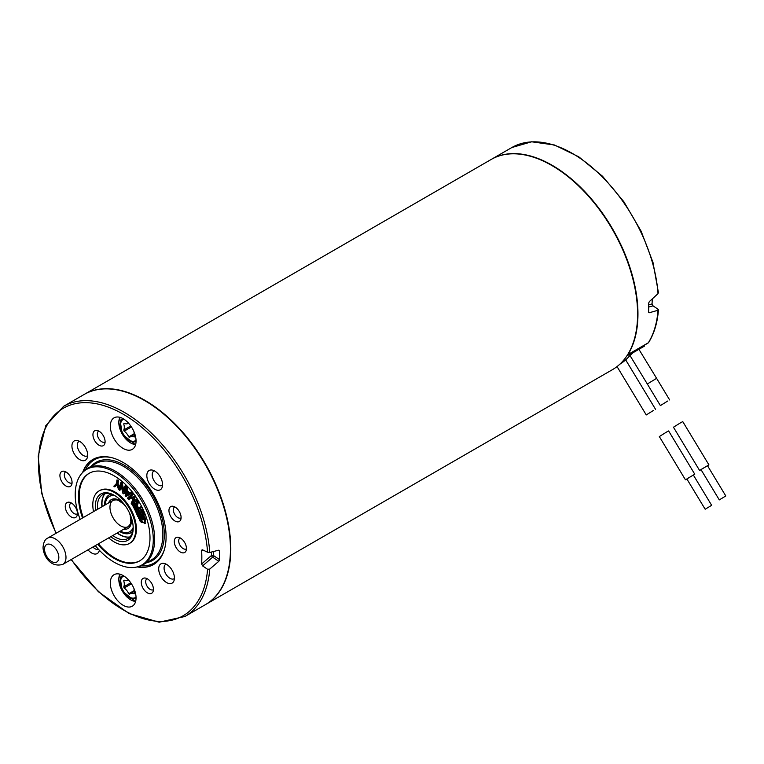<?xml version="1.0" encoding="UTF-8"?>
<svg xmlns="http://www.w3.org/2000/svg" width="764" height="764" viewBox="0 0 764 764"><rect width="100%" height="100%" fill="white"/><g stroke="black" fill="none" stroke-linecap="round" stroke-linejoin="round"><path stroke-width="1.15" d="M133.557 504.24L135.409 503.6L136.078 504.106M132.84 504.651L134.693 504.011L136.068 505.405L136.947 501.471L137.663 501.05L138.351 502.32L137.415 505.625L138.446 507.898L140.777 506.761L141.33 507.774L135.352 510.744L132.802 505.739L132.84 504.651L134.101 503.581M136.04 510.295L136.756 510.18L138.704 514.841L140.557 514.544M138.007 510.591L138.714 510.486L140.547 514.85L142.601 514.516L140.566 509.674L141.273 509.559L143.747 515.452L137.721 516.416L135.323 510.705L136.04 510.6L137.998 515.261L139.841 514.965L138.007 510.591L138.723 510.18L139.43 510.065L141.264 514.439L143.317 514.105M140.566 509.674L141.989 509.149L144.463 515.041L143.747 515.452M117.016 484.768L114.762 486.869L113.817 486.219L116.634 483.354L116.902 480.031L118.43 480.164L118.153 483.497L119.451 487.48M120.731 482.752L121.543 483.469L123.185 491.653L124.656 486.248L125.411 486.916L123.539 493.802L122.727 493.086L121.084 484.901L119.614 490.307L118.859 489.638L120.731 482.752L121.447 482.342L122.25 483.058L123.644 489.972M124.656 486.248L125.372 485.828L126.127 486.506L124.255 493.391L123.539 493.802M121.342 486.171L120.33 489.896L119.614 490.307M89.331 473.202A50.558 29.185 -120 0 0 79.217 496.132A50.558 29.185 -120 0 0 83.266 517.553M98.432 543.825A50.558 29.185 -120 0 0 139.879 560.757M108.698 537.904A30.331 17.515 -120 0 0 129.422 543.452L130.128 543.042A30.331 17.515 -120 0 0 130.128 508.012A30.331 17.515 -120 0 0 99.797 490.498L99.081 490.908A30.331 17.515 -120 0 0 92.797 504.803A30.331 17.515 -120 0 0 93.533 511.632M132.917 502.932L135.066 497.278L134.474 496.438L129.508 497.937L133.031 494.394L132.401 493.496L127.473 498.147L128.362 499.398L133.413 497.832L131.227 503.466L132.21 504.87L137.138 500.219L136.508 499.322L135.791 499.732L132.21 503.342L135.066 497.278M125.974 487.442L126.814 488.377L126.537 490.832L128.868 493.439L131.112 491.987L131.895 492.856L125.993 496.59L125.2 495.693L125.974 487.442L126.69 487.021L127.531 487.967L127.254 490.421L129.574 493.028M142.715 520.017L142.028 517.696L143.269 517.83L144.768 521.659L144.167 522.643L141.397 522.385L139.869 520.914L139.182 518.584L140.089 517.524L139.592 516.55L138.351 518.049L144.768 523.646L144.644 518.527L143.412 516.856L140.948 516.588L141.932 519.94L143.431 519.606L142.744 517.285M145.084 523.407L145.361 518.116L144.119 516.435L140.948 516.588M139.984 517.553L140.805 517.104L140.309 516.139L139.401 516.617M144.482 522.385L142.114 521.974L140.586 520.504L140.137 517.467M95.624 510.428A26.797 15.471 60 0 1 114.247 495.301L114.247 495.301A26.797 15.471 60 0 1 133.194 528.125A26.797 15.471 60 0 1 110.79 536.691M129.422 543.452A30.331 17.515 -120 0 0 129.422 508.423A30.331 17.515 -120 0 0 99.081 490.908M55.934 533.339L41.772 493.62L38.2 456.194L45.735 425.787L63.593 406.324L83.973 394.558A121.333 70.049 60 0 1 205.306 464.617A121.333 70.049 60 0 1 205.306 604.716L184.926 616.481L159.151 622.211L129.04 613.54L98.413 591.728L71.1 559.611M201.62 563.956L211.418 555.533A1.518 0.611 -131.1 0 0 212.678 557.176A1.518 0.793 124.2 0 0 213.567 555.581L219.621 559.687L218.781 561.311L209.756 569.065L207.588 569.275L202.594 565.895L201.62 563.956A111.219 64.214 -120 0 0 201.62 550.653L202.594 549.851L207.588 552.229L209.756 552.458L218.781 550.175L219.621 550.939L218.284 550.3M218.781 550.175L219.621 550.939A121.333 70.049 -120 0 1 219.621 559.687M82.636 472.448A60.662 35.029 60 0 1 92.855 459.479A60.662 35.029 60 0 1 153.526 494.509A60.662 35.029 60 0 1 153.516 564.558A60.662 35.029 60 0 1 137.186 566.926M123.185 448.458A18.202 10.505 60 0 1 111.296 432.414A18.202 10.505 60 0 1 114.084 417.832A18.202 10.505 60 0 1 132.287 428.337A18.202 10.505 60 0 1 132.287 449.356A18.202 10.505 60 0 1 123.185 448.458M123.185 605.308A18.202 10.505 60 0 1 111.296 589.273A18.202 10.505 60 0 1 114.084 574.69A18.202 10.505 60 0 1 132.287 585.195A18.202 10.505 60 0 1 132.287 606.215A18.202 10.505 60 0 1 123.185 605.308M99.358 550.252A11.126 6.418 60 0 1 99.014 551.398A11.126 6.418 60 0 1 88.013 549.841M79.809 441.496A11.126 6.418 60 0 1 87.153 458.066A11.126 6.418 60 0 1 74.242 453.797A11.126 6.418 60 0 1 77.002 440.475A11.126 6.418 60 0 1 79.809 441.496M154.71 471.044A11.126 6.418 60 0 1 162.054 487.613A11.126 6.418 60 0 1 149.142 483.335A11.126 6.418 60 0 1 151.902 470.022A11.126 6.418 60 0 1 154.71 471.044M166.571 564.386A11.126 6.418 60 0 1 173.915 580.946A11.126 6.418 60 0 1 161.003 576.677A11.126 6.418 60 0 1 163.763 563.354A11.126 6.418 60 0 1 166.571 564.386M71.348 502.989A8.595 4.966 60 0 1 77.03 515.786A8.595 4.966 60 0 1 67.051 512.491A8.595 4.966 60 0 1 69.18 502.196A8.595 4.966 60 0 1 71.348 502.989M99.014 431.192A8.595 4.966 60 0 1 104.697 443.989A8.595 4.966 60 0 1 94.717 440.694A8.595 4.966 60 0 1 96.847 430.399A8.595 4.966 60 0 1 99.014 431.192M175.023 507.019A8.595 4.966 60 0 1 180.705 519.816A8.595 4.966 60 0 1 170.725 516.521A8.595 4.966 60 0 1 172.855 506.236A8.595 4.966 60 0 1 175.023 507.019M147.357 578.816A8.595 4.966 60 0 1 153.039 591.613A8.595 4.966 60 0 1 143.059 588.318A8.595 4.966 60 0 1 145.189 578.033A8.595 4.966 60 0 1 147.357 578.816M65.99 471.98A8.595 4.966 60 0 1 71.673 484.777A8.595 4.966 60 0 1 61.693 481.482A8.595 4.966 60 0 1 63.823 471.197A8.595 4.966 60 0 1 65.99 471.98M180.38 538.028A8.595 4.966 60 0 1 186.063 550.825A8.595 4.966 60 0 1 176.083 547.53A8.595 4.966 60 0 1 178.213 537.235A8.595 4.966 60 0 1 180.38 538.028M202.059 549.774L202.594 549.851M81.92 473.26L82.751 472.314A55.61 32.107 60 0 1 87.516 468.399A55.61 32.107 60 0 1 115.326 471.159A55.61 32.107 60 0 1 151.654 520.16A55.61 32.107 60 0 1 143.126 564.72A55.61 32.107 60 0 1 137.358 566.888L136.126 567.146A55.209 31.868 -120 0 0 151.568 525.517A55.209 31.868 -120 0 0 114.247 472.104A55.209 31.868 -120 0 0 81.92 473.26A55.209 31.868 -120 0 0 80.124 519.367M97.725 544.235A50.558 29.185 -120 0 0 139.525 560.967A50.558 29.185 -120 0 0 139.525 502.588A50.558 29.185 -120 0 0 88.977 473.403A50.558 29.185 -120 0 0 78.501 496.543A50.558 29.185 -120 0 0 82.55 517.973M95.29 545.639A55.209 31.868 -120 0 0 136.126 567.146M112.795 535.535A25.279 14.592 -120 0 0 115.326 537.207A25.279 14.592 -120 0 0 127.96 538.458A25.279 14.592 -120 0 0 133.194 527.485M129.928 536.901A25.279 14.592 60 0 1 119.614 534.724A25.279 14.592 60 0 1 117.083 533.062M101.918 506.79A25.279 14.592 60 0 1 105.012 493.754M114.791 495.626A25.279 14.592 -120 0 0 102.682 494.671A25.279 14.592 -120 0 0 97.63 509.263M166.094 564.128A8.337 4.813 -120 0 0 165.807 564.271A8.337 4.813 -120 0 0 164.527 570.956A8.337 4.813 -120 0 0 169.971 578.31A8.337 4.813 -120 0 0 174.144 578.72A8.337 4.813 -120 0 0 174.421 578.539M154.232 470.786A8.337 4.813 -120 0 0 153.936 470.939A8.337 4.813 -120 0 0 152.666 477.624A8.337 4.813 -120 0 0 158.11 484.968A8.337 4.813 -120 0 0 162.283 485.388A8.337 4.813 -120 0 0 162.56 485.207M79.332 441.248A8.337 4.813 -120 0 0 79.045 441.391A8.337 4.813 -120 0 0 77.766 448.076A8.337 4.813 -120 0 0 83.209 455.43A8.337 4.813 -120 0 0 87.382 455.841A8.337 4.813 -120 0 0 87.659 455.659M92.893 547.024A8.337 4.813 -120 0 0 95.08 548.762A8.337 4.813 -120 0 0 98.604 549.45M180.142 537.894A6.322 3.648 -120 0 0 180.008 537.961A6.322 3.648 -120 0 0 179.043 543.023A6.322 3.648 -120 0 0 183.169 548.6A6.322 3.648 -120 0 0 186.33 548.905A6.322 3.648 -120 0 0 186.454 548.829M65.752 471.846A6.322 3.648 -120 0 0 65.618 471.923A6.322 3.648 -120 0 0 64.653 476.984A6.322 3.648 -120 0 0 68.779 482.552A6.322 3.648 -120 0 0 71.94 482.867A6.322 3.648 -120 0 0 72.064 482.781M147.118 578.682A6.322 3.648 -120 0 0 146.984 578.759A6.322 3.648 -120 0 0 146.019 583.82A6.322 3.648 -120 0 0 150.145 589.388A6.322 3.648 -120 0 0 153.306 589.703A6.322 3.648 -120 0 0 153.43 589.617M174.784 506.885A6.322 3.648 -120 0 0 174.65 506.962A6.322 3.648 -120 0 0 173.686 512.023A6.322 3.648 -120 0 0 177.811 517.591A6.322 3.648 -120 0 0 180.972 517.906A6.322 3.648 -120 0 0 181.097 517.82M98.776 431.058A6.322 3.648 -120 0 0 98.642 431.125A6.322 3.648 -120 0 0 97.677 436.196A6.322 3.648 -120 0 0 101.803 441.764A6.322 3.648 -120 0 0 104.964 442.069A6.322 3.648 -120 0 0 105.088 441.993M71.109 502.855A6.322 3.648 -120 0 0 70.976 502.922A6.322 3.648 -120 0 0 70.011 507.993A6.322 3.648 -120 0 0 74.137 513.561A6.322 3.648 -120 0 0 77.298 513.866A6.322 3.648 -120 0 0 77.422 513.79M203.348 550.204L201.62 550.653M211.485 552.028A111.219 64.214 -120 0 1 211.418 555.533A1.518 0.907 -177.9 0 1 213.567 555.581A112.738 65.093 60 0 0 213.633 551.484M135.39 509.445L137.128 508.604L134.617 504.966C133.222 505.033 133.48 506.532 135.39 509.445L137.845 508.194M136.947 501.471L137.644 502.731L136.699 506.035L137.73 508.308L140.777 506.761M140.07 507.172L140.614 508.184M137.644 502.731L138.351 502.32M136.813 506.57L137.52 506.15M137.73 508.308L138.446 507.898M134.416 504.918L136.097 509.034M134.617 504.966L133.987 505.014M135.323 510.705L136.756 510.18M134.359 497.698L133.767 496.858L134.474 496.438M133.767 496.858L129.508 497.937M128.791 498.357L133.031 494.394M132.315 494.805L131.685 493.907M132.21 504.87L137.138 500.219M136.422 500.64L135.791 499.732M116.902 480.031L117.713 480.585L118.43 480.164M117.713 480.585L117.436 483.908L118.153 483.497M117.436 483.908L119.06 488.903M119.432 490.039L118.449 489.371L116.921 484.433L114.762 486.869M125.411 486.916L126.127 486.506M121.543 483.469L122.25 483.058M126.814 494.805L128.323 493.821L126.442 491.701L125.936 495.559L126.814 494.805M127.025 492.36L126.7 494.891M130.396 492.398L131.179 493.277L131.895 492.856M131.179 493.277L125.993 496.59M126.814 488.377L127.531 487.967M126.537 490.832L127.254 490.421M138.685 517.037L140.309 516.139M143.412 516.856L144.119 516.435M141.273 509.559L141.989 509.149M137.998 515.261L138.704 514.841M138.714 510.486L139.43 510.065M140.547 514.85L141.264 514.439M551.99 165.597A120.827 69.763 60 0 1 552.162 165.702A120.827 69.763 60 0 1 637.596 313.679A120.827 69.763 60 0 1 637.596 313.889M205.659 604.505L612.47 369.642A121.333 70.049 -120 0 0 637.596 314.099A121.333 70.049 -120 0 0 551.809 165.492A121.333 70.049 -120 0 0 491.137 159.485L84.326 394.358A121.333 70.049 60 0 1 144.998 400.365A121.333 70.049 60 0 1 224.263 507.286A121.333 70.049 60 0 1 205.659 604.505A121.333 70.049 60 0 1 205.478 604.611M131.752 427.439L131.016 427.2L124.15 431.163A8.843 5.109 60 0 1 128.744 436.874L134.101 433.78M124.15 431.163L123.711 430.036L130.577 426.073L131.016 427.2M128.744 436.874L129.622 437.38A8.843 5.109 60 0 1 130.329 436.817A8.843 5.109 60 0 1 134.216 436.979L134.655 436.349A8.843 5.109 60 0 1 134.111 432.052M124.522 423.447L123.711 423.915A8.843 5.109 60 0 1 123.711 430.036M123.711 423.915L124.15 423.285A8.843 5.109 60 0 0 128.037 423.447L128.533 423.161M105.251 504.87A20.351 11.747 60 0 1 109.443 496.466A20.351 11.747 60 0 1 114.839 495.655M133.184 527.427A20.351 11.747 60 0 1 129.785 531.706A20.351 11.747 60 0 1 120.416 531.133M109.443 496.466L110.513 495.846A20.351 11.747 60 0 1 113.397 494.938M133.089 529.041A20.351 11.747 60 0 1 130.864 531.085L129.785 531.706M104.572 494.251A25.441 14.688 -120 0 0 102.175 506.637M117.341 532.909A25.441 14.688 -120 0 0 129.269 537.025M111.324 494.136A21.812 12.596 -120 0 0 109.061 494.986A21.812 12.596 -120 0 0 104.544 505.271M119.709 531.543A21.812 12.596 -120 0 0 130.873 532.775A21.812 12.596 -120 0 0 132.745 531.238M109.242 494.891A21.812 12.596 -120 0 0 104.907 505.061M120.072 531.333A21.812 12.596 -120 0 0 131.055 532.67M707.559 465.792L708.906 464.846L682.758 421.604L680.734 422.683L673.456 427.219L699.604 470.471L701.066 469.717M708.906 464.846L699.604 470.471M667.66 401.052L660.392 405.608L667.66 401.052M693.416 475.141L694.762 474.196L668.624 430.944L666.59 432.023L659.322 436.569L685.461 479.811L686.922 479.057M694.762 474.196L685.461 479.811M653.516 410.402L646.249 414.947L653.516 410.402M705.172 509.235L686.865 478.961L687.428 478.55L693.359 475.046L711.656 505.31L705.172 509.235L711.656 505.31M719.306 499.895L701.008 469.621L701.572 469.201L707.502 465.696L725.8 495.97L719.306 499.895L725.8 495.97M131.752 584.298L131.016 584.059L124.15 588.022A8.843 5.109 60 0 1 128.744 593.733L134.101 590.639M124.15 588.022L123.711 586.895L130.577 582.932L131.016 584.059M128.744 593.733L129.622 594.239A8.843 5.109 60 0 1 130.329 593.676A8.843 5.109 60 0 1 134.216 593.829L134.655 593.208A8.843 5.109 60 0 1 134.111 588.91M124.522 580.306L123.711 580.774A8.843 5.109 60 0 1 123.711 586.895M123.711 580.774L124.15 580.143A8.843 5.109 60 0 0 128.037 580.296L128.533 580.019M648.607 312.228L649.343 312.734L658.033 310.251L658.014 309.229L653.019 305.839L648.684 307.071M491.319 159.38A121.333 70.049 60 0 1 491.5 159.275A121.333 70.049 60 0 1 603.168 214.149A121.333 70.049 60 0 1 627.951 354.553L648.321 342.788A121.333 70.049 -120 0 0 658.033 310.251L658.014 309.229M648.646 304.893L652.045 303.91A111.219 64.214 -120 0 0 652.246 298.944M652.045 303.91L653.019 305.839M649.343 312.734L648.598 312.027L649.343 312.734M658.014 292.173L658.033 293.643L649.343 301.589L648.598 303.279A121.333 70.049 60 0 1 648.598 312.027M644.033 346.312L633.289 352.51A1.518 0.879 60 0 1 633.127 352.653L630.08 355.327A121.333 70.049 60 0 1 619.824 364.208M644.644 345.958L626.852 355.9M63.593 406.324A121.333 70.049 60 0 1 153.736 435.384A121.333 70.049 60 0 1 209.756 552.458M209.756 569.065A121.333 70.049 60 0 1 184.926 616.481M207.588 552.229A119.814 69.18 -120 0 0 92.32 403.096A119.814 69.18 -120 0 0 56.183 533.196M71.348 559.468A119.814 69.18 -120 0 0 157.155 621.256A119.814 69.18 -120 0 0 207.588 569.275M83.114 471.923A60.662 35.029 60 0 1 93.036 459.384M153.698 564.453A60.662 35.029 60 0 1 137.883 566.783M85.539 469.717A59.659 34.447 60 0 1 111.382 457.588M164.432 549.469A59.659 34.447 60 0 1 140.996 565.78M91.126 466.317A56.622 32.69 60 0 1 152.571 495.062A56.622 32.69 60 0 1 146.736 562.638M87.516 468.399L95.739 463.652A55.61 32.107 60 0 1 151.348 495.76A55.61 32.107 60 0 1 151.348 559.974L143.126 564.72M218.781 561.311L212.678 557.176L202.594 565.895M134.693 504.011L135.409 503.6M137.1 504.278L137.816 503.858M136.766 505.357L137.482 504.947M136.699 506.035L137.415 505.625M116.138 485.36L116.854 484.949M141.397 522.385L142.114 521.974M139.869 520.914L140.586 520.504M139.182 518.584L139.898 518.173M144.644 518.527L145.361 518.116M44.541 549.173A10.113 5.835 60 0 1 55.266 548.218A10.113 5.835 60 0 1 55.266 562.514A10.113 5.835 60 0 1 44.541 549.173M62.849 564.367C49.068 568.321 42.822 553.518 43.061 547.11C43.577 542.173 45.114 539.174 47.683 538.104A15.165 8.757 60 0 1 62.849 546.862A15.165 8.757 60 0 1 62.849 564.367L130.673 525.212M136.059 441.2A13.026 7.525 60 0 1 122.784 433.828A13.026 7.525 60 0 1 123.033 418.643M119.929 417.335A16.703 9.645 -120 0 0 122.269 434.124A16.703 9.645 -120 0 0 135.639 444.543M123.911 419.178A12.224 7.057 -120 0 0 123.071 433.666A12.224 7.057 -120 0 0 136.04 440.179M134.216 436.979L134.703 436.693M108.555 502.96A16.684 9.636 60 0 1 123.672 503.638M130.692 515.795A16.684 9.636 60 0 1 123.72 529.223M129.126 512.224L130.195 515.194L130.873 521.85L130.281 524.152L128.266 526.606A15.165 8.757 60 0 1 117.007 522.977A15.165 8.757 60 0 1 109.997 508.346A15.165 8.757 60 0 1 113.101 500.334L116.214 499.809L118.592 500.487L123.873 504.297L125.984 506.771M656.61 378.342L647.318 383.977L629.956 355.47M136.059 598.059A13.026 7.525 60 0 1 122.784 590.687A13.026 7.525 60 0 1 123.033 575.502M119.929 574.194A16.703 9.645 -120 0 0 122.269 590.983A16.703 9.645 -120 0 0 135.639 601.402M123.911 576.037A12.224 7.057 -120 0 0 123.071 590.524A12.224 7.057 -120 0 0 136.04 597.037M134.216 593.829L134.703 593.552M648.321 342.788A1.518 1.184 32 0 0 648.665 342.463L648.006 343.093A2.531 1.461 -120 0 0 648.321 342.788M658.033 293.643A121.333 70.049 -120 0 0 602.022 176.57A121.333 70.049 -120 0 0 511.87 147.519L491.5 159.275M644.386 346.159L633.127 352.653A1.518 0.879 60 0 1 633.079 352.681M139.01 516.77L139.726 516.349M144.768 523.646L145.485 523.235M47.683 538.104L115.507 498.949M135.553 444.839L122.269 434.124L119.633 417.259M130.329 436.817L134.206 434.582M647.337 384.025L660.382 405.598M656.639 378.4L669.684 399.973M656.61 378.352L638.914 349.31M617.035 366.577L646.249 414.947M625.668 359.863L655.55 409.323M135.553 601.698L122.269 590.983L119.633 574.117M130.329 593.676L134.206 591.441M658.463 309.802C657.451 322.675 654.185 333.562 648.665 342.463M627.636 354.859L648.006 343.093M658.463 292.851L652.991 262.424L641.139 231.225L623.844 201.706L602.5 176.226L578.778 156.811L554.521 145.007L531.62 141.789L511.87 147.519"/></g></svg>
